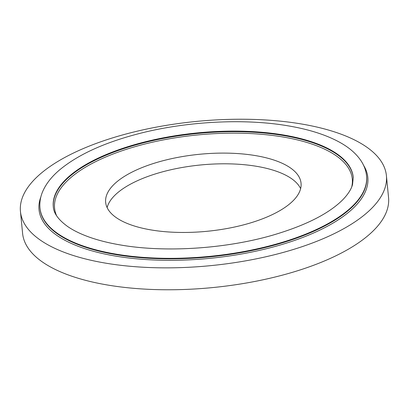 <?xml version="1.0" encoding="UTF-8"?>
<svg xmlns="http://www.w3.org/2000/svg" width="409" height="409" viewBox="0 0 409 409"><rect width="100%" height="100%" fill="white"/><g stroke="black" fill="none" stroke-linecap="round" stroke-linejoin="round"><path stroke-width="0.61" d="M20.45 211.484L22.597 233.396A183.856 72.465 -5.6 0 0 107.639 285.032A183.856 72.465 -5.6 0 0 296.965 270.947A183.856 72.465 -5.6 0 0 388.55 197.516L386.403 175.604A183.856 72.465 -5.6 0 0 301.361 123.968A183.856 72.465 -5.6 0 0 112.035 138.053A183.856 72.465 -5.6 0 0 20.45 211.484A183.856 72.465 -5.6 0 0 105.491 263.12A183.856 72.465 -5.6 0 0 294.817 249.035A183.856 72.465 -5.6 0 0 386.403 175.604M300.625 188.646A98.165 38.691 -5.6 0 0 256.694 166.33A98.165 38.691 -5.6 0 0 107.127 207.619M255.64 155.63A98.165 38.691 -5.6 0 0 154.556 163.15A98.165 38.691 -5.6 0 0 105.655 202.358A98.165 38.691 -5.6 0 0 151.059 229.93A98.165 38.691 -5.6 0 0 252.148 222.409A98.165 38.691 -5.6 0 0 301.05 183.201A98.165 38.691 -5.6 0 0 255.64 155.63M53.318 206.974A150.706 59.402 174.4 0 1 128.763 146.989A150.706 59.402 174.4 0 1 283.606 135.548A150.706 59.402 174.4 0 1 353.284 177.572M351.76 186.821A149.571 58.952 -5.6 0 0 283.105 137A149.571 58.952 -5.6 0 0 120.767 151.192A149.571 58.952 -5.6 0 0 56.611 215.758M39.985 208.028L40.036 208.534A164.075 64.668 -5.6 0 0 115.926 254.618A164.075 64.668 -5.6 0 0 284.884 242.046A164.075 64.668 -5.6 0 0 366.617 176.514L366.566 176.003C366.014 170.64 364.179 165.594 361.07 160.865C356.244 153.646 349.046 147.419 339.47 142.179C325.963 134.786 308.882 129.351 288.227 125.86C243.718 118.175 185.4 121.35 137.47 134.014C103.625 142.92 77.674 154.883 59.612 169.904C51.335 176.903 45.568 184.403 42.316 192.409C40.271 197.557 39.494 202.762 39.985 208.028A164.075 64.668 -5.6 0 0 115.875 254.107A164.075 64.668 -5.6 0 0 284.838 241.535A164.075 64.668 -5.6 0 0 366.566 176.003M363.586 165.343A165.19 65.108 174.4 0 1 298.841 238.907A165.19 65.108 174.4 0 1 115.435 256.06A165.19 65.108 174.4 0 1 40.839 196.985M283.555 134.985A150.706 59.402 -5.6 0 0 128.365 146.529A150.706 59.402 -5.6 0 0 53.293 206.719C53.656 213.263 58.461 219.873 67.71 226.55C73.482 230.543 80.834 234.122 89.76 237.286C98.794 240.472 109.06 243.038 120.553 244.986C165.256 252.777 225.865 248.851 273.135 235.047C305.641 225.431 328.836 213.687 342.716 199.817C347.982 194.372 351.259 189.27 352.548 184.525L353.258 177.307A150.706 59.402 -5.6 0 0 283.555 134.985"/></g></svg>
